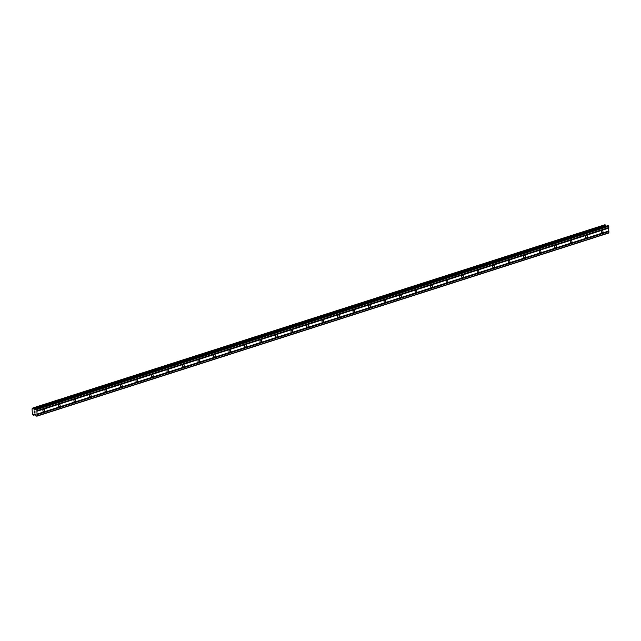 <?xml version="1.0" encoding="UTF-8"?>
<svg xmlns="http://www.w3.org/2000/svg" width="641" height="641" viewBox="0 0 641 641"><rect width="100%" height="100%" fill="white"/><g stroke="black" fill="none" stroke-linecap="round" stroke-linejoin="round"><path stroke-width="0.96" d="M602.107 232.851A1.21 0.841 -73.7 0 1 602.043 230.544A1.21 0.841 -73.7 0 1 602.107 232.851M586.595 237.819A1.21 0.841 -73.7 0 1 586.531 235.511A1.21 0.841 -73.7 0 1 586.595 237.819M571.091 242.787A1.21 0.841 -73.7 0 1 571.027 240.479A1.21 0.841 -73.7 0 1 571.091 242.787M555.579 247.755A1.21 0.841 -73.7 0 1 555.515 245.447A1.21 0.841 -73.7 0 1 555.579 247.755M540.075 252.722A1.21 0.841 -73.7 0 1 540.01 250.415A1.21 0.841 -73.7 0 1 540.075 252.722M524.562 257.69A1.21 0.841 -73.7 0 1 524.498 255.382A1.21 0.841 -73.7 0 1 524.562 257.69M509.058 262.658A1.21 0.841 -73.7 0 1 508.994 260.35A1.21 0.841 -73.7 0 1 509.058 262.658M493.546 267.626A1.21 0.841 -73.7 0 1 493.482 265.318A1.21 0.841 -73.7 0 1 493.546 267.626M478.042 272.593A1.21 0.841 -73.7 0 1 477.978 270.286A1.21 0.841 -73.7 0 1 478.042 272.593M462.53 277.561A1.21 0.841 -73.7 0 1 462.465 275.253A1.21 0.841 -73.7 0 1 462.53 277.561M447.017 282.529A1.21 0.841 -73.7 0 1 446.953 280.221A1.21 0.841 -73.7 0 1 447.017 282.529M431.513 287.497A1.21 0.841 -73.7 0 1 431.449 285.189A1.21 0.841 -73.7 0 1 431.513 287.497M416.001 292.464A1.21 0.841 -73.7 0 1 415.937 290.157A1.21 0.841 -73.7 0 1 416.001 292.464M400.497 297.432A1.21 0.841 -73.7 0 1 400.433 295.124A1.21 0.841 -73.7 0 1 400.497 297.432M384.985 302.4A1.21 0.841 -73.7 0 1 384.921 300.084A1.21 0.841 -73.7 0 1 384.985 302.4M369.48 307.36A1.21 0.841 -73.7 0 1 369.416 305.052A1.21 0.841 -73.7 0 1 369.48 307.36M353.968 312.327A1.21 0.841 -73.7 0 1 353.904 310.02A1.21 0.841 -73.7 0 1 353.968 312.327M338.464 317.295A1.21 0.841 -73.7 0 1 338.4 314.987A1.21 0.841 -73.7 0 1 338.464 317.295M322.952 322.263A1.21 0.841 -73.7 0 1 322.888 319.955A1.21 0.841 -73.7 0 1 322.952 322.263M307.44 327.231A1.21 0.841 -73.7 0 1 307.376 324.923A1.21 0.841 -73.7 0 1 307.44 327.231M291.935 332.198A1.21 0.841 -73.7 0 1 291.871 329.891A1.21 0.841 -73.7 0 1 291.935 332.198M276.423 337.166A1.21 0.841 -73.7 0 1 276.359 334.858A1.21 0.841 -73.7 0 1 276.423 337.166M260.919 342.134A1.21 0.841 -73.7 0 1 260.855 339.826A1.21 0.841 -73.7 0 1 260.919 342.134M245.407 347.101A1.21 0.841 -73.7 0 1 245.343 344.794A1.21 0.841 -73.7 0 1 245.407 347.101M229.903 352.069A1.21 0.841 -73.7 0 1 229.839 349.762A1.21 0.841 -73.7 0 1 229.903 352.069M214.39 357.037A1.21 0.841 -73.7 0 1 214.326 354.729A1.21 0.841 -73.7 0 1 214.39 357.037M198.886 362.005A1.21 0.841 -73.7 0 1 198.822 359.697A1.21 0.841 -73.7 0 1 198.886 362.005M183.374 366.973A1.21 0.841 -73.7 0 1 183.31 364.665A1.21 0.841 -73.7 0 1 183.374 366.973M167.862 371.94A1.21 0.841 -73.7 0 1 167.798 369.633A1.21 0.841 -73.7 0 1 167.862 371.94M152.358 376.908A1.21 0.841 -73.7 0 1 152.294 374.6A1.21 0.841 -73.7 0 1 152.358 376.908M136.845 381.876A1.21 0.841 -73.7 0 1 136.781 379.568A1.21 0.841 -73.7 0 1 136.845 381.876M121.341 386.844A1.21 0.841 -73.7 0 1 121.277 384.536A1.21 0.841 -73.7 0 1 121.341 386.844M105.829 391.811A1.21 0.841 -73.7 0 1 105.765 389.504A1.21 0.841 -73.7 0 1 105.829 391.811M90.325 396.779A1.21 0.841 -73.7 0 1 90.261 394.471A1.21 0.841 -73.7 0 1 90.325 396.779M74.813 401.747A1.21 0.841 -73.7 0 1 74.749 399.439A1.21 0.841 -73.7 0 1 74.813 401.747M59.309 406.715A1.21 0.841 -73.7 0 1 59.244 404.399A1.21 0.841 -73.7 0 1 59.309 406.715M43.796 411.682A1.21 0.841 -73.7 0 1 43.732 409.367A1.21 0.841 -73.7 0 1 43.796 411.682M34.165 412.764L34.077 412.067M34.991 413.004L34.967 412.331L34.991 413.004M34.967 412.331L35.055 413.108L34.101 412.828L35.055 413.108M34.31 411.618L34.157 410.961M34.951 411.698L34.934 410.985L34.951 411.698M34.934 410.985L35.023 411.907L34.318 410.953L35.023 411.907M35.055 409.711L35.864 408.83L36.89 409.495L37.066 415.905L36.12 416.009L35.199 414.599L34.294 414.447A0.753 0.497 72.2 0 0 33.845 414.935L32.843 414.639A0.753 0.497 72.2 0 0 32.37 413.894L32.05 408.886L32.491 408.686M32.234 408.774A0.753 0.497 72.2 0 0 32.659 408.285L33.669 408.581A0.753 0.497 72.2 0 0 34.141 409.327L34.951 409.743M36.801 416.209L608.678 233.036L608.774 226.321L607.748 225.656L35.92 408.83L607.804 225.656M604.848 224.791L32.963 407.964L604.848 224.791L605.553 225.408A0.753 0.497 72.2 0 0 606.017 226.153L606.057 226.193M36.938 411.274L608.822 228.1M37.018 414.118L608.902 230.952M36.841 411.121L608.726 227.948M36.833 410.809L608.718 227.635M36.922 410.713L608.806 227.539M36.89 409.495L608.774 226.321M36.601 409.022L608.477 225.856M34.205 409.415L35.776 408.91M34.141 409.327L606.017 226.153M37.066 415.905L608.95 232.731M37.034 414.687L608.918 231.513M36.938 414.527L608.822 231.361M36.93 414.222L608.814 231.048M34.35 409.567L35.527 409.19M34.245 409.471L35.68 409.014M33.669 408.581L605.553 225.408M33.636 408.485L605.513 225.311M33.428 408.141L605.304 224.975M33.348 408.077L605.224 224.903M33.62 415.232L35.263 414.711L33.588 415.256M33.821 415.015L35.183 414.583M33.845 414.935L35.127 414.527M35.864 408.83L607.748 225.656M32.923 407.964L604.8 224.791"/></g></svg>
